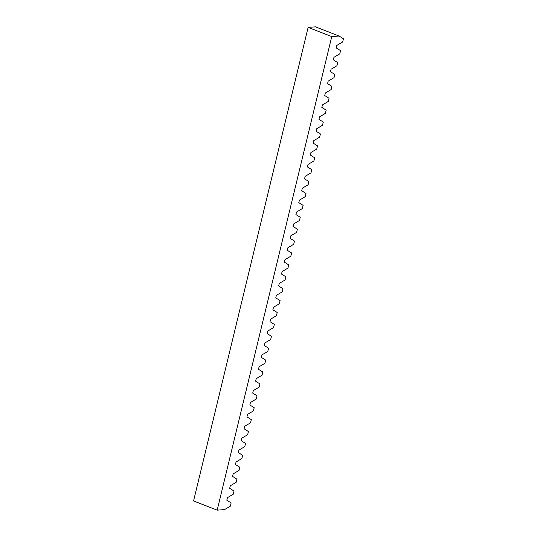 <?xml version="1.0" encoding="UTF-8"?>
<svg xmlns="http://www.w3.org/2000/svg" width="537" height="537" viewBox="0 0 537 537"><rect width="100%" height="100%" fill="white"/><g stroke="black" fill="none" stroke-linecap="round" stroke-linejoin="round"><path stroke-width="0.81" d="M193.555 500.967L217.183 510.15L331.752 36.583L308.124 27.4L193.555 500.967M217.183 510.15L224.547 509.6L230.373 506.123L231.145 502.927L226.809 500.209L227.413 497.705L233.253 494.221L234.025 491.026L229.688 488.308L230.292 485.804L236.132 482.313L236.904 479.125L232.568 476.4L233.172 473.896L239.012 470.412L239.784 467.224L235.448 464.498L236.052 461.995L241.892 458.511L242.664 455.322L238.327 452.597L238.931 450.093L244.771 446.609L245.543 443.414L241.2 440.696L241.811 438.192L247.651 434.708L248.423 431.513L244.08 428.794L244.691 426.291L250.531 422.807L251.303 419.612L246.96 416.893L247.57 414.389L253.41 410.906L254.182 407.711L249.839 404.992L250.45 402.488L256.29 399.004L257.062 395.809L252.719 393.091L253.33 390.587L259.17 387.103L259.942 383.908L255.599 381.183L256.209 378.679L262.049 375.195L262.821 372.007L258.478 369.281L259.082 366.778L264.929 363.294L265.701 360.105L261.358 357.38L261.962 354.876L267.809 351.393L268.581 348.198L264.238 345.479L264.842 342.975L270.688 339.491L271.46 336.296L267.117 333.578L267.721 331.074L273.568 327.59L274.34 324.395L269.997 321.676L270.601 319.173L276.441 315.689L277.22 312.494L272.877 309.775L273.481 307.271L279.321 303.788L280.099 300.592L275.756 297.874L276.36 295.37L282.2 291.886L282.972 288.691L278.636 285.966L279.24 283.462L285.08 279.978L285.852 276.79L281.516 274.065L282.12 271.561L287.96 268.077L288.731 264.889L284.395 262.163L284.999 259.66L290.839 256.176L291.611 252.981L287.275 250.262L287.879 247.758L293.719 244.275L294.491 241.079L290.155 238.361L290.759 235.857L296.599 232.373L297.37 229.178L293.034 226.46L293.638 223.956L299.478 220.472L300.25 217.277L295.914 214.558L296.518 212.055L302.358 208.571L303.13 205.376L298.794 202.657L299.398 200.153L305.238 196.67L306.009 193.474L301.673 190.756L302.277 188.252L308.117 184.762L308.889 181.573L304.553 178.848L305.157 176.344L310.997 172.86L311.769 169.672L307.433 166.947L308.037 164.443L313.877 160.959L314.648 157.771L310.312 155.045L310.916 152.542L316.756 149.058L317.528 145.863L313.192 143.144L313.796 140.64L319.636 137.157L320.408 133.961L316.071 131.243L316.676 128.739L322.515 125.255L323.287 122.06L318.944 119.342L319.555 116.838L325.395 113.354L326.167 110.159L321.824 107.44L322.435 104.937L328.275 101.453L329.047 98.258L324.704 95.539L325.315 93.035L331.154 89.551L331.926 86.356L327.583 83.631L328.194 81.127L334.034 77.643L334.806 74.455L330.463 71.73L331.074 69.226L336.914 65.742L337.686 62.554L333.343 59.829L333.954 57.325L339.793 53.841L340.565 50.646L336.222 47.927L336.827 45.423L342.673 41.94L343.445 38.745L339.109 36.033L315.488 26.85L308.124 27.4M339.109 36.033L331.752 36.583"/></g></svg>

